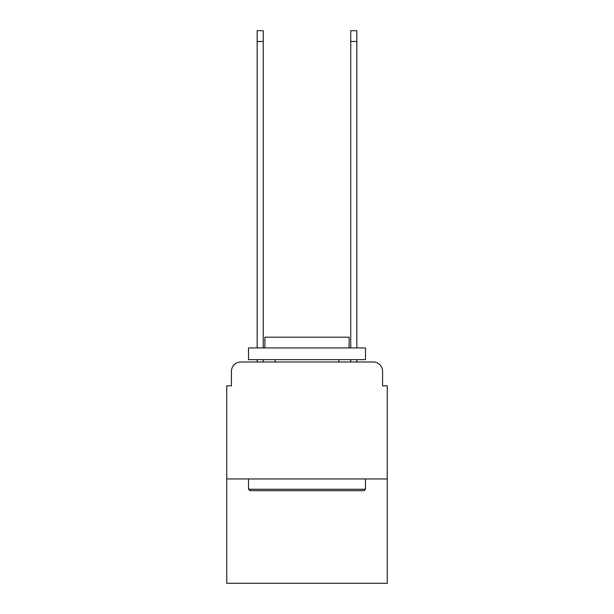 <?xml version="1.0" encoding="UTF-8"?>
<svg xmlns="http://www.w3.org/2000/svg" width="614" height="614" viewBox="0 0 614 614"><rect width="100%" height="100%" fill="white"/><g stroke="black" fill="none" stroke-linecap="round" stroke-linejoin="round"><path stroke-width="0.92" d="M231.432 371.34L231.432 385.845L231.432 371.34A9.356 9.356 0 0 1 240.788 361.976L257.166 361.976L257.166 359.643M387.25 478.958L226.75 478.958L226.75 583.3L387.25 583.3L387.25 385.845L382.568 385.845L382.568 371.34A9.356 9.356 0 0 0 373.212 361.976L240.788 361.976M226.75 478.958L226.75 385.845L231.432 385.845M263.252 359.643L263.252 361.976L270.505 361.976M343.495 361.976L350.748 361.976L350.748 359.643M356.834 359.643L356.834 361.976L373.212 361.976M382.568 385.845L382.568 371.34M364.087 490.655L249.913 490.655L248.509 489.251L365.491 489.251L364.087 490.655M248.509 347.938L365.491 347.938L365.491 359.643L248.509 359.643L248.509 347.938M349.113 347.938L349.113 337.178L264.887 337.178L264.887 347.938M248.509 478.958L248.509 489.251M365.491 478.958L365.491 489.251M275.179 359.643L275.179 361.976M338.821 359.643L338.821 361.976M257.166 347.938L257.166 30.7L263.252 30.7L263.252 347.938M350.748 347.938L350.748 30.7L356.834 30.7L356.834 347.938M257.166 41.46L263.252 41.46M356.834 41.46L350.748 41.46"/></g></svg>
